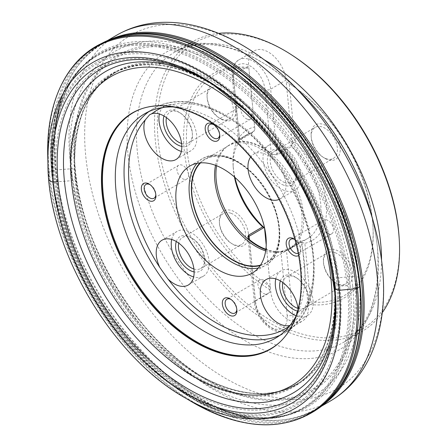 <?xml version="1.0" encoding="UTF-8"?>
<svg xmlns="http://www.w3.org/2000/svg" width="447" height="447" viewBox="0 0 447 447"><rect width="100%" height="100%" fill="white"/><g stroke="black" fill="none" stroke-linecap="round" stroke-linejoin="round"><path stroke-width="0.34" stroke-dasharray="2.23 1.68" d="M334.87 288.617L333.78 280.14L336.407 278.006L355.957 276.078A193.931 118.326 59.6 0 1 159.501 343.084A193.931 118.326 59.6 0 1 130.708 49.433A193.931 118.326 59.6 0 1 355.957 276.078L359.081 277.637L360.148 286.108A211.789 129.222 59.6 0 1 208.721 406.094A211.789 129.222 59.6 0 1 52.69 132.832A211.789 129.222 59.6 0 1 236.575 69.693L243.034 74.47A198.781 121.288 59.6 0 1 358.365 271.273A198.781 121.288 59.6 0 1 359.081 277.637A198.781 121.288 59.6 0 1 216.974 390.27A198.781 121.288 59.6 0 1 70.497 133.821A198.781 121.288 59.6 0 1 243.034 74.47L270.435 98.027L302.602 135.648L329.037 178.962L348.034 225.165L358.365 271.273L359.377 279.241M218.583 33.369A167.86 102.419 -120.4 0 0 192.176 41.912A167.86 102.419 -120.4 0 0 188.679 238.519A167.86 102.419 -120.4 0 0 361.914 331.557A167.86 102.419 -120.4 0 0 382.269 312.693M216.616 165.748A60.149 36.699 59.6 0 1 227.355 146.292A60.149 36.699 59.6 0 1 229.423 144.923A60.149 36.699 59.6 0 1 291.494 178.264A60.149 36.699 59.6 0 1 290.243 248.716A60.149 36.699 59.6 0 1 288.041 249.851A60.149 36.699 59.6 0 1 265.82 249.711M234.44 176.984A60.149 36.699 59.6 0 1 233.446 170.229A60.149 36.699 59.6 0 1 233.261 167.921A60.149 36.699 59.6 0 1 246.632 134.838A60.149 36.699 59.6 0 1 253.399 132.217L239.396 140.419L238.804 141.537L239.715 141.548L233.451 77.711A3.995 1.911 -5.6 0 1 232.205 76.504L238.525 140.939A3.995 1.911 -5.6 0 0 238.804 141.537L238.525 140.939A3.995 1.911 -5.6 0 1 239.609 139.453L233.289 75.012A3.995 1.911 -5.6 0 0 232.205 76.504C231.445 66.709 235.647 61.435 238.944 59.842A25.781 15.734 -120.4 0 0 233.289 75.012L248.655 66.011L254.874 129.423L248.806 67.564A129.893 79.253 59.6 0 0 184.259 150.293A129.893 79.253 59.6 0 0 270.631 290.153L266.211 245.045M265.876 249.275A60.149 36.699 -120.4 0 0 280.906 251.532L286.689 249.46L300.686 241.251A60.149 36.699 59.6 0 0 307.458 238.631L290.243 248.716M292.249 143.576L286.186 81.717L289.215 83.623L294.959 142.213L292.249 143.576L291.628 145.018L276.984 153.6A3.995 1.911 174.4 0 1 272.832 154.416L277.408 154.807L291.41 146.605A60.149 36.699 59.6 0 1 307.458 238.631M272.832 154.416L271.295 153.505A60.149 36.699 -120.4 0 0 239.715 141.548M254.874 129.423L253.399 132.217M234.91 177.392A64.144 39.14 59.6 0 1 233.083 165.066A64.144 39.14 59.6 0 1 254.684 126.965M291.41 146.605L291.628 145.018M301.943 242.442L304.871 243.302L310.615 301.893L308.011 304.301L301.943 242.442L300.686 241.251M294.959 142.213A64.144 39.14 59.6 0 1 326.271 202.737A64.144 39.14 59.6 0 1 304.871 243.302M289.215 83.623A127.892 78.035 59.6 0 1 290.371 84.36L289.175 83.589A129.893 79.253 59.6 0 0 286.186 81.717L286.035 80.158A25.781 15.734 -120.4 0 0 273.693 56.054A25.781 15.734 -120.4 0 0 254.309 50.841A25.781 15.734 -120.4 0 0 248.655 66.011M289.175 83.589A129.893 79.253 59.6 0 1 372.96 226.568A129.893 79.253 59.6 0 1 308.011 304.301L308.162 305.86A25.781 15.734 59.6 0 1 302.513 321.03A25.781 15.734 59.6 0 1 283.13 315.811A25.781 15.734 59.6 0 1 270.787 291.707L266.222 244.671M215.527 165.323A59.959 36.581 59.6 0 1 225.97 147.326A59.959 36.581 59.6 0 1 228.031 145.962A59.959 36.581 59.6 0 1 289.907 179.197A59.959 36.581 59.6 0 1 288.661 249.426A59.959 36.581 59.6 0 1 286.466 250.555A59.959 36.581 59.6 0 1 265.658 250.868M260.512 265.099A59.959 36.581 -120.4 0 0 265.697 262.881A59.959 36.581 -120.4 0 0 266.943 192.651A59.959 36.581 -120.4 0 0 205.067 159.417A59.959 36.581 -120.4 0 0 200.591 162.859M236.077 108.168A19.981 12.192 -120.4 0 0 220.198 85.338A19.981 12.192 -120.4 0 0 207.045 96.435A19.981 12.192 -120.4 0 0 219.935 118.433A19.981 12.192 -120.4 0 0 223.304 120.154A19.981 12.192 -120.4 0 0 236.077 108.168M221.768 119.209A17.986 10.974 -120.4 0 0 229.317 119.003A17.986 10.974 -120.4 0 0 229.691 97.938A17.986 10.974 -120.4 0 0 211.135 87.97A17.986 10.974 -120.4 0 0 207.134 97.859A17.986 10.974 -120.4 0 0 218.734 117.656A17.986 10.974 -120.4 0 0 221.768 119.209M181.605 143.504A17.986 10.974 -120.4 0 0 188.338 143.018A17.986 10.974 -120.4 0 0 192.339 133.128A17.986 10.974 -120.4 0 0 180.739 113.326A17.986 10.974 -120.4 0 0 170.151 111.985A17.986 10.974 -120.4 0 0 166.44 117.622M181.342 151.432A25.976 15.852 -120.4 0 0 191.014 150.712A25.976 15.852 -120.4 0 0 191.556 120.288A25.976 15.852 -120.4 0 0 164.747 105.889A25.976 15.852 -120.4 0 0 159.395 113.974M164.004 116.019A19.981 12.192 59.6 0 1 179.538 112.555A19.981 12.192 59.6 0 1 192.428 134.553A19.981 12.192 59.6 0 1 181.812 146.409M340.139 147.56A19.981 12.192 -120.4 0 0 324.259 124.73A19.981 12.192 -120.4 0 0 311.106 135.827A19.981 12.192 -120.4 0 0 323.997 157.825A19.981 12.192 -120.4 0 0 327.366 159.545A19.981 12.192 -120.4 0 0 340.139 147.56M325.829 158.601A17.986 10.974 59.6 0 1 322.795 157.048A17.986 10.974 59.6 0 1 311.196 137.251A17.986 10.974 59.6 0 1 315.196 127.361A17.986 10.974 59.6 0 1 333.753 137.33A17.986 10.974 59.6 0 1 333.378 158.394A17.986 10.974 59.6 0 1 325.829 158.601M284.851 182.616A17.986 10.974 -120.4 0 0 292.399 182.41A17.986 10.974 -120.4 0 0 296.4 172.52A17.986 10.974 -120.4 0 0 284.8 152.723A17.986 10.974 -120.4 0 0 274.212 151.377A17.986 10.974 -120.4 0 0 270.273 161.959A17.986 10.974 -120.4 0 0 284.851 182.616M279.096 199.401A25.976 15.852 -120.4 0 0 280.051 198.909A25.976 15.852 -120.4 0 0 282.297 171.704L274.112 160.104A25.976 15.852 -120.4 0 0 253.779 154.086A25.976 15.852 -120.4 0 0 250.616 157.02M284.169 190.405A25.976 15.852 59.6 0 1 264.797 168.161A25.976 15.852 59.6 0 1 268.809 145.281A25.976 15.852 59.6 0 1 295.618 159.68A25.976 15.852 59.6 0 1 295.076 190.104A25.976 15.852 59.6 0 1 284.169 190.405M283.655 185.164A19.981 12.192 59.6 0 1 267.356 160.227A19.981 12.192 59.6 0 1 283.599 151.946A19.981 12.192 59.6 0 1 296.49 173.944A19.981 12.192 59.6 0 1 283.655 185.164M352.443 273.067A19.981 12.192 -120.4 0 0 336.245 250.113A19.981 12.192 -120.4 0 0 323.41 261.333A19.981 12.192 -120.4 0 0 336.3 283.325A19.981 12.192 -120.4 0 0 352.443 273.067M335.049 252.661A17.986 10.974 -120.4 0 0 327.5 252.868A17.986 10.974 -120.4 0 0 323.499 262.758A17.986 10.974 -120.4 0 0 335.105 282.554A17.986 10.974 -120.4 0 0 345.687 283.901A17.986 10.974 -120.4 0 0 348.459 268.06A17.986 10.974 -120.4 0 0 335.049 252.661M297.97 308.396A17.986 10.974 -120.4 0 0 304.709 307.916A17.986 10.974 -120.4 0 0 308.704 298.026A17.986 10.974 -120.4 0 0 297.104 278.224A17.986 10.974 -120.4 0 0 294.07 276.676A17.986 10.974 -120.4 0 0 286.521 276.883A17.986 10.974 -120.4 0 0 282.806 282.521M290.075 325.388A25.976 15.852 -120.4 0 0 290.31 325.321L292.321 324.438L296.763 319.259A25.976 15.852 -120.4 0 0 298.054 309.151M296.11 315.766A25.976 15.852 -120.4 0 0 307.38 315.61A25.976 15.852 -120.4 0 0 311.391 292.729A25.976 15.852 -120.4 0 0 292.02 270.485A25.976 15.852 -120.4 0 0 281.113 270.787A25.976 15.852 -120.4 0 0 275.76 278.872M280.37 280.917A19.981 12.192 59.6 0 1 295.903 277.453A19.981 12.192 59.6 0 1 308.793 299.451A19.981 12.192 59.6 0 1 297.523 311.162M248.381 233.675A19.981 12.192 -120.4 0 0 232.183 210.721A19.981 12.192 -120.4 0 0 219.354 221.941A19.981 12.192 -120.4 0 0 232.244 243.933A19.981 12.192 -120.4 0 0 248.381 233.675M230.993 213.269A17.986 10.974 59.6 0 1 244.403 228.668A17.986 10.974 59.6 0 1 241.626 244.509A17.986 10.974 59.6 0 1 231.043 243.162A17.986 10.974 59.6 0 1 219.438 223.366A17.986 10.974 59.6 0 1 223.439 213.476A17.986 10.974 59.6 0 1 230.993 213.269M193.909 269.005A17.986 10.974 -120.4 0 0 200.647 268.524A17.986 10.974 -120.4 0 0 204.642 258.629A17.986 10.974 -120.4 0 0 193.043 238.832A17.986 10.974 -120.4 0 0 190.009 237.284A17.986 10.974 -120.4 0 0 182.46 237.491A17.986 10.974 -120.4 0 0 178.744 243.129M171.698 239.48A25.976 15.852 59.6 0 1 177.051 231.395A25.976 15.852 59.6 0 1 187.958 231.093A25.976 15.852 59.6 0 1 207.33 253.337A25.976 15.852 59.6 0 1 203.324 276.218A25.976 15.852 59.6 0 1 193.646 276.939M176.308 241.525A19.981 12.192 59.6 0 1 191.841 238.061A19.981 12.192 59.6 0 1 204.732 260.059A19.981 12.192 59.6 0 1 194.115 271.916M270.34 286.644A127.892 78.035 59.6 0 1 187.075 150.041A127.892 78.035 59.6 0 1 248.94 68.374M399.143 237.815A165.859 101.201 59.6 0 1 279.744 325.26A165.859 101.201 59.6 0 1 157.506 116.673A165.859 101.201 59.6 0 1 292.154 55.244M290.371 84.36A127.892 78.035 59.6 0 1 372.871 225.137A127.892 78.035 59.6 0 1 310.615 301.893M294.947 239.558A9.99 6.096 59.6 0 1 300.736 250.096A9.99 6.096 59.6 0 1 298.624 255.528M173.475 106.978A129.893 79.253 59.6 0 1 181.689 107.761A129.893 79.253 59.6 0 1 278.487 185.891A129.893 79.253 59.6 0 1 299.334 308.525A129.893 79.253 59.6 0 1 296.003 316.068M294.919 239.536A7.996 4.878 59.6 0 1 295.489 239.871A7.996 4.878 59.6 0 1 300.647 248.672A7.996 4.878 59.6 0 1 298.87 253.063A7.996 4.878 59.6 0 1 298.21 253.354M321.818 224.763A7.996 4.878 59.6 0 1 323.572 220.064A7.996 4.878 59.6 0 1 331.819 224.495A7.996 4.878 59.6 0 1 331.652 233.854A7.996 4.878 59.6 0 1 325.645 232.239A7.996 4.878 59.6 0 1 321.818 224.763M231.06 299.468A7.996 4.878 59.6 0 1 231.63 299.803A7.996 4.878 59.6 0 1 236.787 308.603A7.996 4.878 59.6 0 1 236.804 309.263M263.065 279.9A7.996 4.878 59.6 0 1 269.027 286.745A7.996 4.878 59.6 0 1 267.792 293.785A7.996 4.878 59.6 0 1 259.545 289.354A7.996 4.878 59.6 0 1 259.713 279.995A7.996 4.878 59.6 0 1 263.065 279.9M150.075 184.706A7.996 4.878 59.6 0 1 150.645 185.041A7.996 4.878 59.6 0 1 155.774 193.534A7.996 4.878 59.6 0 1 155.796 193.836A7.996 4.878 59.6 0 1 155.813 194.501M188.556 174.319A7.996 4.878 59.6 0 1 186.807 179.023A7.996 4.878 59.6 0 1 178.554 174.593A7.996 4.878 59.6 0 1 178.722 165.228A7.996 4.878 59.6 0 1 184.734 166.848A7.996 4.878 59.6 0 1 188.556 174.319M213.934 124.774A7.996 4.878 59.6 0 1 214.504 125.11A7.996 4.878 59.6 0 1 219.656 133.904A7.996 4.878 59.6 0 1 219.673 134.569M247.308 119.181A7.996 4.878 59.6 0 1 241.346 112.337A7.996 4.878 59.6 0 1 242.581 105.296A7.996 4.878 59.6 0 1 250.828 109.727A7.996 4.878 59.6 0 1 250.666 119.092A7.996 4.878 59.6 0 1 247.308 119.181M48.902 180.364L48.751 172.24L51.729 170.246L72.319 168.703L75.398 170.251L75.571 178.381L75.023 179.063L71.162 180.728L58.104 181.694M317.119 409.318A212.442 129.619 59.6 0 1 93.881 294.07A212.442 129.619 59.6 0 1 102.441 42.985M314.973 410.754A212.604 129.719 59.6 0 1 91.479 295.478A212.604 129.719 59.6 0 1 100.139 44.152M354.555 275.592A192.59 117.505 59.6 0 1 354.588 275.939A192.59 117.505 59.6 0 1 204.095 378A192.59 117.505 59.6 0 1 74.526 156.897A192.59 117.505 59.6 0 1 203.966 56.931A192.59 117.505 59.6 0 1 354.555 275.592M337.133 272.508A180.817 110.325 59.6 0 1 337.697 277.609A180.817 110.325 59.6 0 1 198.485 374.664A180.817 110.325 59.6 0 1 74.688 163.418A180.817 110.325 59.6 0 1 195.345 71.593A180.817 110.325 59.6 0 1 337.133 272.508M335.792 272.508A180.303 110.012 59.6 0 1 336.407 278.006A180.303 110.012 59.6 0 1 300.859 381.57A180.303 110.012 59.6 0 1 110.8 284.158A180.303 110.012 59.6 0 1 118.706 70.732A180.303 110.012 59.6 0 1 250.594 109.912A180.303 110.012 59.6 0 1 335.792 272.508M333.512 273.145A180.493 110.13 59.6 0 1 334.227 279.42A180.493 110.13 59.6 0 1 298.725 383.029A180.493 110.13 59.6 0 1 108.381 285.572A180.493 110.13 59.6 0 1 116.388 71.878A180.493 110.13 59.6 0 1 248.085 110.923A180.493 110.13 59.6 0 1 333.512 273.145M333.043 273.653A181.158 110.532 59.6 0 1 333.065 273.832A181.158 110.532 59.6 0 1 333.78 280.14A181.158 110.532 59.6 0 1 204.139 382.716A181.158 110.532 59.6 0 1 70.816 148.773A181.158 110.532 59.6 0 1 228.439 95.289A181.158 110.532 59.6 0 1 333.043 273.653M185.36 398.003A200.334 122.232 59.6 0 1 47.918 163.462M190.958 401.311A212.079 129.401 59.6 0 1 47.768 156.964M381.531 260.053A167.86 102.419 59.6 0 1 343.877 342.128A167.86 102.419 59.6 0 1 170.648 249.085A167.86 102.419 59.6 0 1 174.14 52.478A167.86 102.419 59.6 0 1 264.143 59.747M374.05 224.092L374.05 224.098A204.687 124.886 59.6 0 1 382.431 268.083A204.687 124.886 59.6 0 1 251.611 390.857A204.687 124.886 59.6 0 1 85.701 155.757A204.687 124.886 59.6 0 1 291.857 83.84L291.857 83.84M192.176 41.912L174.14 52.478C203.497 33.704 256.785 48.153 301.334 93.267A172.145 105.034 -120.4 0 0 127.954 153.746A172.145 105.034 -120.4 0 0 267.485 351.471A172.145 105.034 -120.4 0 0 377.508 248.214A172.145 105.034 -120.4 0 0 370.462 211.224C373.949 223.751 376.273 235.955 377.441 247.822C380.615 295.299 369.423 326.735 343.877 342.128L361.914 331.557M324.142 404.043A211.822 129.244 59.6 0 1 316.599 409.066A211.822 129.244 59.6 0 1 157.372 366.222A211.822 129.244 59.6 0 1 55.964 168.195A211.822 129.244 59.6 0 1 102.408 43.56A211.822 129.244 59.6 0 1 110.476 39.431M116.505 35.296A211.822 129.244 -120.4 0 0 70.062 159.931A211.822 129.244 -120.4 0 0 171.469 357.958A211.822 129.244 -120.4 0 0 330.696 400.808M352.677 286.03A205.413 125.333 59.6 0 1 213.169 405.865A205.413 125.333 59.6 0 1 54.651 135.357A205.413 125.333 59.6 0 1 202.681 57.389A205.413 125.333 59.6 0 1 352.677 286.03M125.171 35.341A211.358 128.959 -120.4 0 0 55.177 129.798A211.358 128.959 -120.4 0 0 55.428 168.837A211.358 128.959 -120.4 0 0 218.281 408.128A211.358 128.959 -120.4 0 0 334.898 393.226M350.292 286.773A204.48 124.763 -120.4 0 0 251.454 94.742A204.48 124.763 -120.4 0 0 97.256 55.11A204.48 124.763 -120.4 0 0 94.434 293.746A204.48 124.763 -120.4 0 0 304.005 407.915A204.48 124.763 -120.4 0 0 350.292 286.773M348.878 287.577A204.447 124.741 59.6 0 1 302.597 408.698A204.447 124.741 59.6 0 1 149.432 365.635A204.447 124.741 59.6 0 1 52.5 175.38A204.447 124.741 59.6 0 1 95.887 55.953A204.447 124.741 59.6 0 1 250.057 95.58A204.447 124.741 59.6 0 1 348.878 287.577M51.981 176.112A203.832 124.367 -120.4 0 0 176.341 388.298L176.341 388.298A203.832 124.367 -120.4 0 0 348.179 319.594A203.832 124.367 -120.4 0 0 195.903 59.736A203.832 124.367 -120.4 0 0 51.981 176.079L51.981 176.079A203.832 124.367 -120.4 0 0 51.981 176.112M107.163 40.772L102.408 43.56C75.157 60.25 59.417 88.998 55.177 129.798L54.651 135.357C58.725 97.25 72.928 70.503 97.256 55.11L95.887 55.953C62.876 75.873 46.382 121.657 51.981 176.079L52.327 179.627A198.518 121.126 59.6 0 1 52.321 179.593L52.321 179.593A198.518 121.126 59.6 0 1 192.489 66.29A198.518 121.126 59.6 0 1 340.798 319.365A198.518 121.126 59.6 0 1 173.442 386.275L173.442 386.275A198.518 121.126 59.6 0 1 52.327 179.627C53.556 192.132 55.869 204.899 59.272 217.935C75.917 283.443 121.517 350.705 173.442 386.275L176.341 388.298C221.086 419.778 269.088 427.762 302.597 408.698L304.005 407.915C278.688 421.616 248.409 420.934 213.169 405.865L218.281 408.128C255.947 424.371 288.723 424.684 316.599 409.066L321.354 406.284M56.691 181.65A191.97 117.131 59.6 0 1 251.158 115.32A191.97 117.131 59.6 0 1 279.66 405.999A191.97 117.131 59.6 0 1 56.691 181.65M52.947 180.236A197.127 120.277 -120.4 0 0 281.912 410.609A197.127 120.277 -120.4 0 0 252.644 112.124A197.127 120.277 -120.4 0 0 52.947 180.236M213.381 84.824A186.075 113.532 59.6 0 1 214.716 85.679L214.716 85.679A186.075 113.532 59.6 0 1 334.747 290.5L334.747 290.5A186.075 113.532 59.6 0 1 334.837 292.087M328.579 253.114A190.556 116.265 -120.4 0 0 244.313 109.325M254.248 130.87L239.609 139.453A2 1.218 59.6 0 1 239.396 140.419M277.408 154.807A2 1.218 -120.4 0 1 276.984 153.6L270.664 89.165L286.035 80.158M271.295 153.505L265.037 89.668A3.995 1.911 -5.6 0 0 270.664 89.165A25.781 15.734 -120.4 0 0 258.321 65.061A25.781 15.734 -120.4 0 0 238.944 59.842L254.309 50.841M248.018 237.642A3.995 1.911 -5.6 0 0 248.018 237.765A3.995 1.911 -5.6 0 0 248.297 238.363M270.787 291.707L255.416 300.714L249.432 239.665M280.906 251.532L287.17 315.37A3.995 1.911 -5.6 0 0 292.796 314.861A25.781 15.734 59.6 0 1 287.142 330.037A25.781 15.734 59.6 0 1 267.764 324.818A25.781 15.734 59.6 0 1 255.416 300.714A3.995 1.911 -5.6 0 0 254.337 302.2A3.995 1.911 -5.6 0 0 255.583 303.412L249.325 239.575M308.162 305.86L292.796 314.861L286.477 250.426A3.995 1.911 174.4 0 1 282.331 251.248M301.122 241.849L286.477 250.426A2 1.218 59.6 0 1 286.689 249.46M287.17 315.37A21.786 13.293 59.6 0 1 273.24 328.439A21.786 13.293 59.6 0 1 255.583 303.412M265.037 89.668A21.786 13.293 -120.4 0 0 247.375 64.642A21.786 13.293 -120.4 0 0 233.451 77.711M260.188 265.591A60.351 36.822 -120.4 0 0 267.15 192.534A60.351 36.822 -120.4 0 0 200.01 162.904M196.993 163.339A61.949 37.799 59.6 0 1 202.966 158.344A61.949 37.799 59.6 0 1 266.898 192.679A61.949 37.799 59.6 0 1 265.607 265.239A61.949 37.799 59.6 0 1 258.332 268.004M162.093 107.654A126.697 77.303 59.6 0 1 274.112 160.104M282.297 171.704A126.697 77.303 59.6 0 1 296.763 319.259M290.31 325.321A126.697 77.303 59.6 0 1 289.857 325.667M148.94 111.56A129.893 79.253 59.6 0 1 153.181 108.766A129.893 79.253 59.6 0 1 287.231 180.767A129.893 79.253 59.6 0 1 284.527 332.903A129.893 79.253 59.6 0 1 280.018 335.233M132.29 112.99A136.816 83.477 59.6 0 1 132.446 112.895A136.816 83.477 59.6 0 1 235.295 140.57A136.816 83.477 59.6 0 1 300.792 268.474A136.816 83.477 59.6 0 1 270.793 348.973A136.816 83.477 59.6 0 1 270.631 349.068M279.61 342.335A136.598 83.343 -120.4 0 0 296.003 317.443A136.598 83.343 -120.4 0 0 301.183 268.094A136.598 83.343 -120.4 0 0 172.279 106.313A136.598 83.343 -120.4 0 0 142.548 108.442M334.099 281.839L333.065 273.832C339.647 322.969 326.388 364.484 298.725 383.029L300.859 381.57C272.888 399.54 238.759 397.238 198.485 374.664L204.095 378C135.028 338.105 75.571 236.647 74.526 156.897L74.688 163.418C74.683 117.248 89.355 86.355 118.706 70.732L116.388 71.878C148.762 57.266 186.114 65.072 228.439 95.289L221.958 90.473M334.943 293.696L334.747 290.5C331.11 215.594 278.291 125.462 214.716 85.679L212.023 83.941M245.012 109.99L272.664 140.308L296.529 175.308L315.398 213.23L328.338 252.175M246.632 134.838L229.423 144.923M233.261 167.921L233.083 165.066M247.973 237.463L254.337 302.2C255.198 309.525 258.193 316.225 263.322 322.309C270.256 329.048 276.263 334.579 287.142 330.037L302.513 321.03M228.031 145.962L205.067 159.417M288.661 249.426L265.697 262.881M286.466 250.555L288.041 249.851M225.97 147.326L227.355 146.292M252.359 273L265.607 265.239C288.298 253.415 282.655 205.547 256.483 177.174C237.458 156.914 219.622 150.633 202.966 158.344L189.718 166.105M218.734 117.656L219.935 118.433M207.134 97.859L207.045 96.435M188.338 143.018L229.317 119.003M170.151 111.985L211.135 87.97M175.989 159.518L191.014 150.712M149.684 114.711L164.747 105.889M322.795 157.048L323.997 157.825M311.196 137.251L311.106 135.827M292.399 182.41L333.378 158.394M274.212 151.377L315.196 127.361M280.051 198.909L295.076 190.104M253.779 154.086L268.809 145.281M335.105 282.554L336.3 283.325M323.499 262.758L323.41 261.333M304.709 307.916L345.687 283.901M286.521 276.883L327.5 252.868M292.321 324.438L307.38 315.61M266.088 279.587L281.113 270.787M231.043 243.162L232.244 243.933M219.438 223.366L219.354 221.941M200.647 268.524L241.626 244.509M182.46 237.491L223.439 213.476M188.293 285.024L203.324 276.218M162.026 240.195L177.051 231.395M372.871 225.137L372.96 226.568M180.739 113.326L179.538 112.555M192.339 133.128L192.428 134.553M284.8 152.723L283.599 151.946M296.4 172.52L296.49 173.944M193.043 238.832L191.841 238.061M204.642 258.629L204.732 260.059M297.104 278.224L295.903 277.453M308.704 298.026L308.793 299.451M144.437 113.89L153.181 108.766C183.069 90.495 230.428 107.917 265.322 148.264C320.22 207.766 332.054 308.151 284.527 332.903L275.782 338.027M181.689 107.761L172.279 106.313C157.249 104.045 143.973 106.241 132.446 112.895L132.128 113.08M299.334 308.525L296.003 317.443C290.634 331.663 282.23 342.173 270.793 348.973L270.474 349.163M323.572 220.064L290.785 239.274M331.652 233.854L298.87 253.063M295.489 239.871L294.288 239.095M300.647 248.672L300.736 250.096M259.713 279.995L226.925 299.205M267.792 293.785L235.01 313.001M231.63 299.803L230.428 299.032M236.787 308.603L236.876 310.028M178.722 165.228L145.94 184.443M186.807 179.023L154.019 198.233M150.645 185.041L149.443 184.265M155.796 193.836L155.886 195.266M242.581 105.296L209.799 124.506M250.666 119.092L217.879 138.302M214.504 125.11L213.303 124.333M219.656 133.904L219.745 135.329"/><path stroke-width="0.67" d="M334.663 282.046A195.585 119.332 59.6 0 1 335.485 289.231L334.663 282.046M359.377 279.241L360.148 286.119C365.819 341.262 349.694 387.94 317.119 409.318A212.442 129.619 59.6 0 0 359.701 286.823A212.442 129.619 59.6 0 0 359.679 286.616A212.442 129.619 59.6 0 0 260.562 90.618A212.442 129.619 59.6 0 0 102.441 42.985C138.441 24.222 189.684 34.615 236.575 69.693A211.789 129.222 59.6 0 1 359.377 279.241A211.789 129.222 59.6 0 1 360.07 285.287A211.789 129.222 59.6 0 1 360.148 286.108L357.499 288.231L356.198 288.628L339.323 290.304L337.966 290.17L337.926 289.779A199.01 121.422 59.6 0 1 337.966 290.17L334.87 288.617A194.194 118.483 59.6 0 1 195.898 398.568A194.194 118.483 59.6 0 1 52.981 147.784A194.194 118.483 59.6 0 1 221.958 90.473A194.194 118.483 59.6 0 1 334.038 281.342A194.194 118.483 59.6 0 1 334.099 281.839A194.194 118.483 59.6 0 1 334.87 288.617M382.269 312.693A167.86 102.419 -120.4 0 0 399.232 239.24A167.86 102.419 -120.4 0 0 398.713 232.792A167.86 102.419 -120.4 0 0 290.952 54.473A167.86 102.419 -120.4 0 0 218.583 33.369M102.134 193.579A136.816 83.477 -120.4 0 0 167.631 321.488A136.816 83.477 -120.4 0 0 270.474 349.163A136.816 83.477 -120.4 0 0 273.318 188.913A136.816 83.477 -120.4 0 0 132.128 113.08A136.816 83.477 -120.4 0 0 102.134 193.579M265.82 249.711A60.149 36.699 59.6 0 1 216.231 180.314A60.149 36.699 59.6 0 1 216.616 165.748M265.876 249.275A60.149 36.699 -120.4 0 1 249.325 239.575L247.973 237.463L247.951 236.368L248.677 235.072L262.68 226.864A60.149 36.699 59.6 0 1 234.44 176.984M266.222 244.671L264.596 228.054L263.741 227.696L249.102 236.279A3.995 1.911 -5.6 0 0 248.018 237.642M262.68 226.864L263.741 227.696M264.596 228.054A64.144 39.14 59.6 0 1 234.91 177.392M266.211 245.045L264.568 228.294M265.658 250.868A59.959 36.581 59.6 0 1 214.884 181.242A59.959 36.581 59.6 0 1 215.527 165.323M200.591 162.859A59.959 36.581 -120.4 0 0 191.919 194.696A59.959 36.581 -120.4 0 0 260.512 265.099M176.135 202.558A61.949 37.799 -120.4 0 0 205.793 260.472A61.949 37.799 -120.4 0 0 252.359 273A61.949 37.799 -120.4 0 0 265.943 236.552A61.949 37.799 -120.4 0 0 236.284 178.638A61.949 37.799 -120.4 0 0 189.718 166.105A61.949 37.799 -120.4 0 0 176.135 202.558M166.44 117.622A17.986 10.974 -120.4 0 0 166.211 122.567A17.986 10.974 -120.4 0 0 180.789 143.224A17.986 10.974 -120.4 0 0 181.605 143.504M165.083 159.814A25.976 15.852 -120.4 0 0 175.989 159.518A25.976 15.852 -120.4 0 0 177.42 130.686A25.976 15.852 -120.4 0 0 151.768 113.789L149.684 114.711L145.314 119.846A25.976 15.852 -120.4 0 0 165.083 159.814M159.395 113.974A25.976 15.852 -120.4 0 0 180.107 151.013A25.976 15.852 -120.4 0 0 181.342 151.432M181.812 146.409A19.981 12.192 59.6 0 1 179.593 145.772A19.981 12.192 59.6 0 1 164.004 116.019M250.616 157.02A25.976 15.852 -120.4 0 0 251.013 180.152A25.976 15.852 -120.4 0 0 269.144 199.206A25.976 15.852 -120.4 0 0 279.096 199.401M282.806 282.521A17.986 10.974 -120.4 0 0 282.577 287.46A17.986 10.974 -120.4 0 0 297.97 308.396M298.054 309.151A25.976 15.852 -120.4 0 0 276.995 279.291A25.976 15.852 -120.4 0 0 266.088 279.587A25.976 15.852 -120.4 0 0 264.568 308.251A25.976 15.852 -120.4 0 0 290.075 325.388M275.76 278.872A25.976 15.852 -120.4 0 0 296.11 315.766M297.523 311.162A19.981 12.192 59.6 0 1 295.959 310.665A19.981 12.192 59.6 0 1 279.761 287.717A19.981 12.192 59.6 0 1 280.37 280.917M178.744 243.129A17.986 10.974 -120.4 0 0 178.515 248.068A17.986 10.974 -120.4 0 0 193.909 269.005M172.933 239.899A25.976 15.852 -120.4 0 0 162.026 240.195A25.976 15.852 -120.4 0 0 159.78 267.407L167.966 279.006A25.976 15.852 -120.4 0 0 188.293 285.024A25.976 15.852 -120.4 0 0 192.305 262.143A25.976 15.852 -120.4 0 0 172.933 239.899M193.646 276.939A25.976 15.852 59.6 0 1 171.698 239.48M194.115 271.916A19.981 12.192 59.6 0 1 191.897 271.273A19.981 12.192 59.6 0 1 175.699 248.325A19.981 12.192 59.6 0 1 176.308 241.525M290.952 54.473L292.154 55.244A165.859 101.201 59.6 0 1 398.635 231.445A165.859 101.201 59.6 0 1 399.143 237.815L399.232 239.24M213.331 140.939A9.99 6.096 59.6 0 1 205.179 128.473A9.99 6.096 59.6 0 1 213.303 124.333A9.99 6.096 59.6 0 1 219.745 135.329A9.99 6.096 59.6 0 1 213.331 140.939M228.747 298.166A9.99 6.096 59.6 0 1 230.428 299.032A9.99 6.096 59.6 0 1 236.876 310.028A9.99 6.096 59.6 0 1 230.244 315.554A9.99 6.096 59.6 0 1 222.349 304.033A9.99 6.096 59.6 0 1 228.747 298.166M298.624 255.528A9.99 6.096 59.6 0 1 291.075 253.633A9.99 6.096 59.6 0 1 286.22 244.23A9.99 6.096 59.6 0 1 294.288 239.095A9.99 6.096 59.6 0 1 294.947 239.558M155.858 194.881A9.99 6.096 59.6 0 1 155.886 195.266A9.99 6.096 59.6 0 1 148.695 200.53A9.99 6.096 59.6 0 1 141.33 187.969A9.99 6.096 59.6 0 1 149.443 184.265A9.99 6.096 59.6 0 1 155.858 194.881M296.003 316.068A129.893 79.253 59.6 0 1 275.782 338.027A129.893 79.253 59.6 0 1 178.141 311.749A129.893 79.253 59.6 0 1 115.957 190.316A129.893 79.253 59.6 0 1 144.437 113.89A129.893 79.253 59.6 0 1 173.475 106.978M298.21 253.354A7.996 4.878 59.6 0 1 289.036 243.978A7.996 4.878 59.6 0 1 290.785 239.274A7.996 4.878 59.6 0 1 294.919 239.536M236.804 309.263A7.996 4.878 59.6 0 1 235.01 313.001A7.996 4.878 59.6 0 1 226.763 308.57A7.996 4.878 59.6 0 1 226.925 299.205A7.996 4.878 59.6 0 1 230.283 299.116A7.996 4.878 59.6 0 1 231.06 299.468M155.813 194.501A7.996 4.878 59.6 0 1 154.019 198.233A7.996 4.878 59.6 0 1 145.772 193.802A7.996 4.878 59.6 0 1 145.94 184.443A7.996 4.878 59.6 0 1 150.075 184.706M219.673 134.569A7.996 4.878 59.6 0 1 217.879 138.302A7.996 4.878 59.6 0 1 214.526 138.391A7.996 4.878 59.6 0 1 208.565 131.547A7.996 4.878 59.6 0 1 209.799 124.506A7.996 4.878 59.6 0 1 213.934 124.774M58.104 181.694L51.953 181.901L48.902 180.364M102.441 42.985L100.139 44.152A212.604 129.719 59.6 0 1 258.131 91.724A212.604 129.719 59.6 0 1 357.421 287.466A212.604 129.719 59.6 0 1 357.499 288.231A212.604 129.719 59.6 0 1 314.973 410.754C280.381 432.243 239.044 429.092 190.958 401.311L185.36 398.003C111.376 356.784 47.712 248.146 47.918 163.462A200.334 122.232 59.6 0 1 182.085 62.245A200.334 122.232 59.6 0 1 338.798 285.471A200.334 122.232 59.6 0 1 339.323 290.304A200.334 122.232 59.6 0 1 185.36 398.003M100.139 44.152C65.569 61.3 45.952 103.967 47.768 156.964A212.079 129.401 59.6 0 1 190.249 47.416A212.079 129.401 59.6 0 1 356.08 287.466A212.079 129.401 59.6 0 1 356.198 288.628A212.079 129.401 59.6 0 1 190.958 401.311M264.143 59.747A167.86 102.419 59.6 0 1 380.682 243.364A167.86 102.419 59.6 0 1 381.531 260.053M370.462 211.224L370.462 211.224A172.145 105.034 -120.4 0 0 301.334 93.267L291.857 83.84A204.687 124.886 59.6 0 1 374.05 224.098L370.462 211.224M110.476 39.431A211.822 129.244 59.6 0 1 321.007 160.97A211.822 129.244 59.6 0 1 324.142 404.043M321.354 406.284L330.696 400.808A211.822 129.244 -120.4 0 0 335.11 152.706A211.822 129.244 -120.4 0 0 116.505 35.296C130.49 27.194 145.89 22.881 162.702 22.35C173.693 22.02 184.885 23.255 196.278 26.055C210.688 29.608 225.031 35.408 239.307 43.448C257.712 53.847 275.229 67.313 291.857 83.84M334.898 393.226A211.358 128.959 -120.4 0 0 361.824 284.823A211.358 128.959 -120.4 0 0 125.171 35.341M334.837 292.087A186.075 113.532 59.6 0 1 211.587 393.516A186.075 113.532 59.6 0 1 64.424 181.236A186.075 113.532 59.6 0 1 213.381 84.824M244.313 109.325A190.556 116.265 -120.4 0 0 212.023 83.941A190.556 116.265 -120.4 0 0 58.116 181.806A190.556 116.265 -120.4 0 0 209.509 399.478A190.556 116.265 -120.4 0 0 334.943 293.696A190.556 116.265 -120.4 0 0 334.356 286.376A190.556 116.265 -120.4 0 0 328.579 253.114M212.023 83.941L245.012 109.99M334.943 293.696L328.338 252.175M71.548 182.002A179.007 109.219 -120.4 0 0 279.464 391.203A179.007 109.219 -120.4 0 0 252.885 120.154A179.007 109.219 -120.4 0 0 71.548 182.002M249.432 239.665L249.102 236.279A2 1.218 -120.4 0 0 248.677 235.072M200.01 162.904A60.351 36.822 -120.4 0 0 191.634 194.59A60.351 36.822 -120.4 0 0 260.188 265.591M258.332 268.004A61.949 37.799 59.6 0 1 189.383 194.791A61.949 37.799 59.6 0 1 196.993 163.339M151.768 113.789A126.697 77.303 59.6 0 1 162.093 107.654M289.857 325.667A126.697 77.303 59.6 0 1 167.966 279.006M159.78 267.407A126.697 77.303 59.6 0 1 129.205 184.79A126.697 77.303 59.6 0 1 145.314 119.846M280.018 335.233A129.893 79.253 59.6 0 1 184.047 303.943A129.893 79.253 59.6 0 1 124.702 185.192A129.893 79.253 59.6 0 1 148.94 111.56M270.631 349.068A136.816 83.477 59.6 0 1 167.843 321.197A136.816 83.477 59.6 0 1 102.452 193.395A136.816 83.477 59.6 0 1 132.29 112.99M142.548 108.442A136.598 83.343 -120.4 0 0 103.156 193.132A136.598 83.343 -120.4 0 0 174.442 326.047A136.598 83.343 -120.4 0 0 279.61 342.335M317.119 409.318L314.973 410.754M221.958 90.473C278.649 131.681 325.628 211.682 334.038 281.342L334.099 281.839M47.768 156.964L47.918 163.462M107.163 40.772L116.505 35.296M330.696 400.808C344.603 392.567 355.896 381.241 364.573 366.831C370.233 357.404 374.625 347.034 377.754 335.731C381.693 321.415 383.643 306.072 383.604 289.69C383.532 268.552 380.347 246.688 374.05 224.098"/></g></svg>
